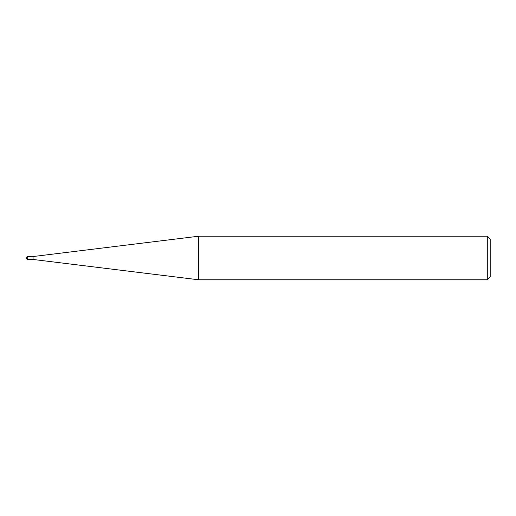 <?xml version="1.0" encoding="UTF-8"?>
<svg xmlns="http://www.w3.org/2000/svg" width="516" height="516" viewBox="0 0 516 516"><rect width="100%" height="100%" fill="white"/><g stroke="black" fill="none" stroke-linecap="round" stroke-linejoin="round"><path stroke-width="0.39" stroke-dasharray="2.58 1.94" d="M487.298 279.769L487.298 236.231M490.2 239.134L490.2 276.866M198.499 236.231L198.499 279.769M33.056 259.458L33.056 256.542L33.056 259.458M27.251 256.542L27.251 259.458"/><path stroke-width="0.77" d="M487.298 236.231L487.298 279.769L198.499 279.769L198.499 236.231L487.298 236.231L490.2 239.134L490.2 276.866L487.298 279.769M198.499 236.231L33.056 256.542L27.251 256.542L27.251 259.458L33.056 259.458L33.056 256.542L33.056 259.458L198.499 279.769M27.251 259.458L25.8 258.006L27.251 256.542"/></g></svg>
